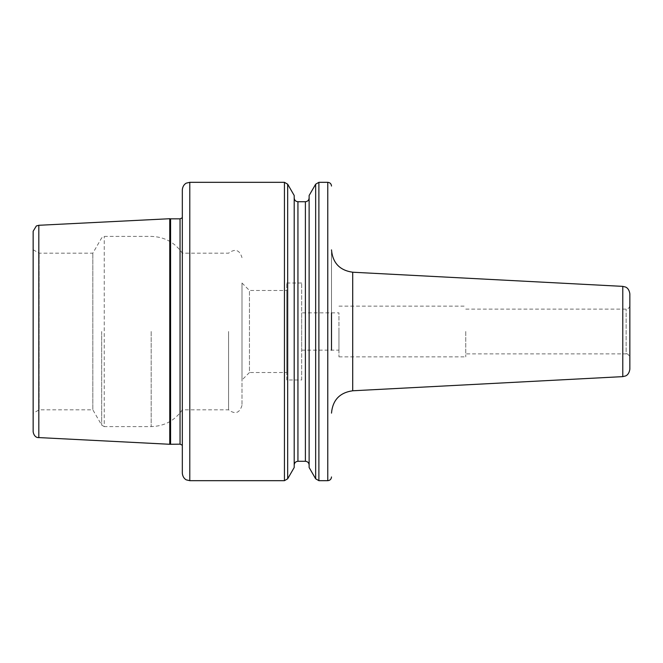 <?xml version="1.0" encoding="UTF-8"?>
<svg xmlns="http://www.w3.org/2000/svg" width="663" height="663" viewBox="0 0 663 663"><rect width="100%" height="100%" fill="white"/><g stroke="black" fill="none" stroke-linecap="round" stroke-linejoin="round"><path stroke-width="0.5" stroke-dasharray="3.31 2.49" d="M301.665 312.853L301.665 350.147L301.665 312.853L338.959 312.853L338.959 350.147L338.959 312.853M331.5 331.5L331.5 249.876L331.5 331.5M331.5 350.147L331.5 312.853M338.959 331.5L338.959 356.86L338.959 331.5M465.757 331.5L465.757 356.86L465.757 331.5M629.85 369.175L629.85 293.825M465.757 309.124L626.121 309.124C628.192 309.082 629.436 307.839 629.85 305.394L629.85 357.606C628.856 354.705 627.612 353.462 626.121 353.876L626.121 309.124L626.121 353.876L465.757 353.876M33.15 431.754L33.15 231.246M169.761 444.276L169.761 218.724M182.325 331.5L182.325 445.213L182.325 331.5M182.325 473.216L182.325 189.784M294.206 467.49L294.206 195.51M294.206 331.5L294.206 465.012L294.206 331.5M309.124 331.5L309.124 465.012L309.124 331.5M309.124 467.49L309.124 195.51M301.665 379.982L301.665 283.018L301.665 379.982L286.748 379.982L286.748 283.018L286.748 379.982M286.748 372.523L286.748 290.477L286.748 372.523L249.454 372.523L249.454 290.477L249.454 372.523L241.995 379.982L241.995 283.018L241.995 379.982M241.995 331.5L241.995 405.342L241.995 331.5M228.569 331.5L228.569 409.817L228.569 331.5M241.995 405.342C239.625 413.157 235.15 414.648 228.569 409.817L182.325 409.817C174.759 420.632 164.374 426.226 151.181 426.599L104.248 426.599L104.248 236.401L104.248 426.599L101.671 425.107L92.837 409.817L92.837 253.183L92.837 409.817L39.117 409.817L39.117 253.183L39.117 409.817L33.15 413.264L33.15 249.736L33.15 413.264M352.708 272.22L352.708 390.78M622.781 376.625L622.781 286.375M38.819 437.713L38.819 225.287M170.582 444.16L170.582 218.84M180.046 444.16L180.046 218.84M189.784 480.675L189.784 182.325M284.444 480.675L284.444 182.325M287.667 478.81L287.667 184.19M297.936 461.282L297.936 201.718M305.394 461.282L305.394 201.718M315.663 478.81L315.663 184.19M318.886 480.675L318.886 182.325M327.771 480.675L327.771 182.325M151.181 331.5L151.181 426.599L151.181 331.5M101.671 331.5L101.671 425.107L101.671 331.5M301.665 350.147L338.959 350.147M338.959 356.86L465.757 356.86M338.959 306.14L465.757 306.14M286.748 283.018L301.665 283.018M241.995 283.018L249.454 290.477L286.748 290.477M33.15 249.736L39.117 253.183L92.837 253.183L101.671 237.893L104.248 236.401L151.181 236.401C164.374 236.774 174.759 242.368 182.325 253.183L228.569 253.183C235.15 248.352 239.625 249.843 241.995 257.658"/><path stroke-width="0.99" d="M331.5 312.853L331.5 350.147M622.781 376.625L622.781 286.375L625.408 287.004C625.25 286.971 628.98 287.759 629.85 293.825L629.85 369.175C628.98 375.241 625.25 376.029 625.408 375.996L622.781 376.625L352.708 390.78L352.708 272.22C339.738 270.38 332.669 262.929 331.5 249.876M629.85 357.606L629.85 305.394M38.819 437.713L38.819 225.287L36.341 225.967L33.15 231.246L33.15 431.754C34.045 437.298 37.965 437.638 37.567 437.514L169.761 444.276L180.046 444.16L182.325 445.213M38.819 225.287L169.761 218.724L169.761 444.276M189.784 182.325L186.502 183.087C186.601 182.93 182.797 184.505 182.325 189.784L182.325 473.216C182.797 478.495 186.601 480.07 186.502 479.913L189.784 480.675L284.444 480.675L284.444 182.325L189.784 182.325L189.784 480.675M287.667 478.81L287.667 184.19L294.206 195.51L294.206 467.49L287.667 478.81L284.444 480.675M297.936 461.282L297.936 201.718L305.394 201.718L305.394 461.282L297.936 461.282C295.673 461.506 294.43 462.749 294.206 465.012M309.124 195.51L309.124 467.49L315.663 478.81L315.663 184.19L309.124 195.51M318.886 480.675L318.886 182.325L327.771 182.325L327.771 480.675L318.886 480.675L315.663 478.81M169.761 218.724L170.582 218.84L170.582 444.16M170.582 218.84L180.046 218.84L180.046 444.16M352.708 390.78C339.738 392.62 332.669 400.071 331.5 413.124M622.781 286.375L352.708 272.22M182.325 217.787L180.046 218.84M287.667 184.19L284.444 182.325M297.936 201.718C295.673 201.494 294.43 200.251 294.206 197.988M305.394 461.282C307.657 461.506 308.9 462.749 309.124 465.012M305.394 201.718C307.657 201.494 308.9 200.251 309.124 197.988M318.886 182.325L315.663 184.19M327.771 480.675C330.033 480.451 331.276 479.208 331.5 476.946M327.771 182.325C330.033 182.549 331.276 183.792 331.5 186.054"/></g></svg>
